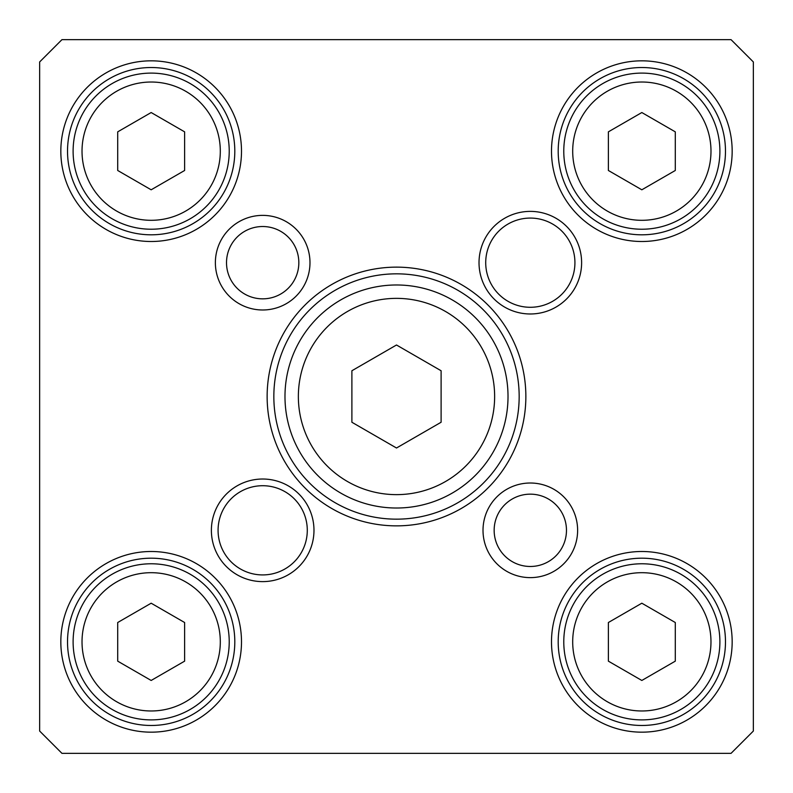 <?xml version="1.0" encoding="UTF-8"?>
<svg xmlns="http://www.w3.org/2000/svg" width="793" height="793" viewBox="0 0 793 793"><rect width="100%" height="100%" fill="white"/><g stroke="black" fill="none" stroke-linecap="round" stroke-linejoin="round"><path stroke-width="1.19" d="M117.711 622.515L151.166 603.205L184.62 622.515L184.62 661.154L151.166 680.463L117.711 661.154L117.711 622.515M112.14 709.438A78.061 78.061 0 0 0 229.227 641.834A78.061 78.061 0 0 0 112.14 574.231A78.061 78.061 0 0 0 112.14 709.438A78.061 78.061 0 0 0 229.227 641.834A78.061 78.061 0 0 0 112.14 574.231A78.061 78.061 0 0 0 112.14 709.438M675.289 170.485L641.834 189.795L608.38 170.485L608.38 131.846L641.834 112.537L675.289 131.846L675.289 170.485M680.87 83.562A78.061 78.061 0 0 0 563.773 151.166A78.061 78.061 0 0 0 680.87 218.769A78.061 78.061 0 0 0 680.87 83.562A78.061 78.061 0 0 0 563.773 151.166A78.061 78.061 0 0 0 680.87 218.769A78.061 78.061 0 0 0 680.87 83.562M441.106 370.747L441.106 422.253L396.5 448.005L351.894 422.253L351.894 370.747L396.5 344.995L441.106 370.747M675.289 622.515L675.289 661.154L641.834 680.463L608.38 661.154L608.38 622.515L641.834 603.205L675.289 622.515M184.62 131.846L184.62 170.485L151.166 189.795L117.711 170.485L117.711 131.846L151.166 112.537L184.62 131.846M508.016 396.5A111.516 111.516 0 0 0 340.742 299.923A111.516 111.516 0 0 0 340.742 493.077A111.516 111.516 0 0 0 508.016 396.5M234.807 641.834A83.632 83.632 0 0 1 109.345 714.265A83.632 83.632 0 0 1 109.345 569.404A83.632 83.632 0 0 1 234.807 641.834M241.498 641.834A90.323 90.323 0 0 0 106.004 563.605A90.323 90.323 0 0 0 106.004 720.064A90.323 90.323 0 0 0 241.498 641.834M61.953 39.65L731.047 39.65L753.35 61.953L753.35 731.047L731.047 753.35L61.953 753.35L39.65 731.047L39.65 61.953L61.953 39.65M732.167 151.166A90.323 90.323 0 0 0 596.673 72.936A90.323 90.323 0 0 0 596.673 229.395A90.323 90.323 0 0 0 732.167 151.166M241.498 151.166A90.323 90.323 0 0 0 106.004 72.936A90.323 90.323 0 0 0 106.004 229.395A90.323 90.323 0 0 0 241.498 151.166M581.616 262.681A51.297 51.297 0 0 0 504.675 218.253A51.297 51.297 0 0 0 504.675 307.109A51.297 51.297 0 0 0 581.616 262.681M309.984 262.681A47.302 47.302 0 0 0 239.03 221.713A47.302 47.302 0 0 0 239.03 303.65A47.302 47.302 0 0 0 309.984 262.681M525.858 396.5A129.358 129.358 0 0 0 331.821 284.469A129.358 129.358 0 0 0 331.821 508.531A129.358 129.358 0 0 0 525.858 396.5M577.621 530.319A47.302 47.302 0 0 0 506.668 489.35A47.302 47.302 0 0 0 506.668 571.287A47.302 47.302 0 0 0 577.621 530.319M313.978 530.319A51.297 51.297 0 0 0 237.038 485.891A51.297 51.297 0 0 0 237.038 574.747A51.297 51.297 0 0 0 313.978 530.319M732.167 641.834A90.323 90.323 0 0 0 596.673 563.605A90.323 90.323 0 0 0 596.673 720.064A90.323 90.323 0 0 0 732.167 641.834M725.476 151.166A83.632 83.632 0 0 1 600.014 223.596A83.632 83.632 0 0 1 600.014 78.735A83.632 83.632 0 0 1 725.476 151.166M725.476 641.834A83.632 83.632 0 0 1 600.014 714.265A83.632 83.632 0 0 1 600.014 569.404A83.632 83.632 0 0 1 725.476 641.834M234.807 151.166A83.632 83.632 0 0 1 109.345 223.596A83.632 83.632 0 0 1 109.345 78.735A83.632 83.632 0 0 1 234.807 151.166M307.287 530.319A44.606 44.606 0 0 1 240.378 568.948A44.606 44.606 0 0 1 240.378 491.69A44.606 44.606 0 0 1 307.287 530.319M574.925 262.681A44.606 44.606 0 0 1 508.016 301.31A44.606 44.606 0 0 1 508.016 224.052A44.606 44.606 0 0 1 574.925 262.681M298.832 262.681A36.151 36.151 0 0 1 244.601 293.995A36.151 36.151 0 0 1 244.601 231.368A36.151 36.151 0 0 1 298.832 262.681M566.47 530.319A36.151 36.151 0 0 1 512.238 561.632A36.151 36.151 0 0 1 512.238 499.005A36.151 36.151 0 0 1 566.47 530.319M519.167 396.5A122.667 122.667 0 0 1 335.171 502.732A122.667 122.667 0 0 1 335.171 290.268A122.667 122.667 0 0 1 519.167 396.5M229.227 151.166A78.061 78.061 0 0 0 112.14 83.562A78.061 78.061 0 0 0 112.14 218.769A78.061 78.061 0 0 0 229.227 151.166M719.895 641.834A78.061 78.061 0 0 0 602.809 574.231A78.061 78.061 0 0 0 602.809 709.438A78.061 78.061 0 0 0 719.895 641.834M116.601 701.716A69.14 69.14 0 0 1 116.601 581.953A69.14 69.14 0 0 1 220.305 641.834A69.14 69.14 0 0 1 116.601 701.716M676.409 91.284A69.14 69.14 0 0 1 676.409 211.047A69.14 69.14 0 0 1 572.695 151.166A69.14 69.14 0 0 1 676.409 91.284M494.634 396.5A98.134 98.134 0 0 1 347.433 481.49A98.134 98.134 0 0 1 347.433 311.51A98.134 98.134 0 0 1 494.634 396.5M710.974 641.834A69.14 69.14 0 0 1 607.269 701.716A69.14 69.14 0 0 1 607.269 581.953A69.14 69.14 0 0 1 710.974 641.834M220.305 151.166A69.14 69.14 0 0 1 116.601 211.047A69.14 69.14 0 0 1 116.601 91.284A69.14 69.14 0 0 1 220.305 151.166"/></g></svg>

